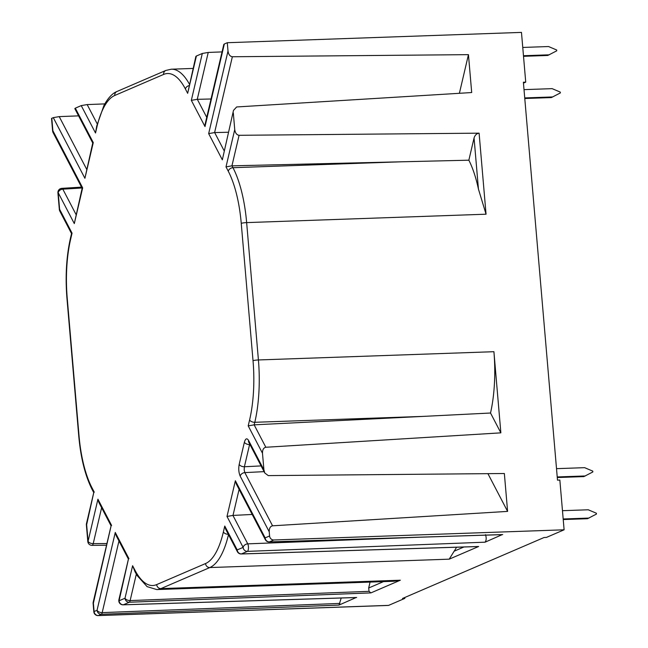 <?xml version="1.0" encoding="UTF-8"?>
<svg xmlns="http://www.w3.org/2000/svg" width="648" height="648" viewBox="0 0 648 648"><rect width="100%" height="100%" fill="white"/><g stroke="black" fill="none" stroke-linecap="round" stroke-linejoin="round"><path stroke-width="0.97" d="M341.213 598.007L339.001 605.078L356.23 597.488M370.065 582.09L368.68 588.003L383.503 581.62M487.92 473.656L507.603 511.394L504.355 473.51L268.264 475.6L264.805 473.016L248.751 442.22A4.196 3.127 -27.5 0 1 248.557 440.413C246.896 437.854 245.503 438.453 244.385 442.211A4.196 2.357 13.2 0 0 249.593 444.56L244.393 466.746A4.196 2.357 -166.8 0 1 239.185 464.405C238.399 468.796 238.731 472.7 240.197 476.126A4.196 3.127 -27.5 0 1 244.831 472.611L272.565 525.812C270.281 526.314 269.163 528.314 269.228 531.814L240.197 476.126M254.21 424.837L423.128 416.397L254.802 422.294L254.138 424.837L265.834 447.266C263.542 447.768 262.432 449.761 262.489 453.26L263.914 469.873L264.805 473.016M239.088 135.302L231.935 165.839L226.006 166.876L234.738 129.576C235.281 133.051 236.731 134.962 239.088 135.302L479.099 133.164L486.049 214.204L246.645 222.604L258.414 359.956L493.914 351.702A83.916 30.213 88 0 1 490.528 413.019L500.864 432.848L265.834 447.266M490.528 413.019L423.128 416.397M239.104 489.353L232.996 515.419L252.194 514.463M232.996 515.419L227.003 516.456L235.362 480.743L265.154 537.88L269.584 535.977L269.228 531.814M507.603 511.394L272.565 525.812M493.914 351.702L500.864 432.848M485.506 534.657C486.526 537.937 486.381 540.448 485.069 542.182L502.297 534.592M104.782 103.899L87.164 104.579L97.232 123.898M78.594 115.862L59.219 116.616L86.613 169.168M468.447 54.651L471.695 92.543L236.658 106.961L233.491 110.395L222.337 159.837L208.664 133.618L228.007 51.022C228.541 54.505 229.991 56.408 232.357 56.749L468.447 54.651L459.392 93.296M232.357 56.749L214.593 132.581L228.371 132.249M205.003 126.579L205.173 124.011L223.819 44.364L224.338 43.983L205.003 126.579L191.33 100.359L197.259 99.322L211.029 98.998M339.001 605.078L101.315 614.28L98.358 615.551L388.622 605.378L404.846 598.388L402.497 598.477L544.069 537.508L546.41 537.427L564.108 529.805L273.853 539.978L269.422 541.89L502.718 534.576M224.338 43.983L227.294 42.711L521.47 32.4L525.731 82.142L523.381 82.223L557.499 480.152L559.848 480.063L564.108 529.805M231.935 165.839L468.852 160.194A83.916 30.213 88 0 1 478.443 189.095L474.061 137.983C474.984 135.1 476.661 133.488 479.099 133.164M468.852 160.194L474.061 137.983M456.54 547.228A83.916 30.213 88 0 1 454.151 551.197L463.903 546.993M195.874 56.4L196.393 56.02L187.661 93.32L195.874 56.4M191.33 100.359L202.306 53.476L196.393 56.02M202.306 53.476L208.235 52.439L222.053 51.905M52.61 130.961A4.196 4.196 0 0 0 53.063 132.54A4.196 3.127 152.5 0 1 52.877 130.734A4.196 0.543 175.1 0 0 52.61 130.961L51.54 118.503A4.196 0.543 -4.9 0 1 51.808 118.284L52.877 130.734L82.669 187.871L82.158 188.333M92.745 143.006L74.82 108.621L75.322 108.159L93.272 142.584L84.912 178.289L53.29 117.644L51.808 118.284M53.29 117.644L59.219 116.616M75.322 108.159L81.235 105.608L87.164 104.579M269.584 535.977A4.196 3.88 66.7 0 0 273.853 539.978M227.294 42.711L228.007 51.022M234.738 129.576L233.321 112.954M525.731 82.142L523.463 83.122M404.846 598.388L404.765 597.496M388.622 605.378A4.196 1.515 88 0 1 388.411 605.426A4.196 1.515 88 0 1 388.201 605.394M477.147 546.539L478.653 546.491L449.21 559.167L209.806 567.559L160.939 588.603A83.916 30.213 88 0 1 156.767 589.567L393.854 581.256L400.343 580.211L370.899 592.896L369.044 591.341L368.68 588.003M486.049 214.204L478.443 189.095M449.21 559.167L454.151 551.197M268.888 541.874A4.196 1.604 -91.8 0 0 269.195 541.939A4.196 1.604 -91.8 0 0 269.422 541.89A4.196 3.88 -113.3 0 1 265.154 537.88A4.196 3.127 -27.5 0 0 265.348 539.687L236.253 483.886L235.362 480.743M485.069 542.182L247.382 551.375L241.477 553.927A4.196 3.88 -113.3 0 1 237.209 549.917A4.196 3.127 -27.5 0 0 237.395 551.715L225.65 529.181L224.759 526.038L237.209 549.917L243.121 547.374L227.003 516.456M134.881 570.062A4.196 3.127 -27.5 0 0 135.067 571.868L132.613 565.72L134.881 570.062A79.72 28.706 -92 0 0 156.67 584.601L205.538 563.558A79.72 28.706 -92 0 0 223.374 531.959L224.759 526.038M128.434 559.143L119.086 600.785L124.999 598.234L132.613 565.72M128.417 559.103L116.162 535.604L115.271 532.462L128.944 558.681M82.669 187.871L74.301 223.584L82.15 188.252M111.1 525.884L93.385 603.239L94.098 611.542L97.054 610.27L115.271 532.462M111.075 525.844L98.82 502.346L97.929 499.203L111.602 525.423M74.301 223.584L58.182 192.667L59.608 209.288L72.058 233.167L71.555 233.628M93.758 492.626L86.646 524.686L88.071 541.299L97.929 499.203M262.489 453.26L248.208 425.874L254.138 424.837M187.661 93.32L185.393 88.97A79.72 28.706 -92 0 0 163.604 74.439L114.737 95.483A79.72 28.706 -92 0 0 96.9 127.081A4.196 2.357 -166.8 0 1 96.73 125.987L95.515 133.002L81.235 105.608M93.272 142.584L92.761 143.046M84.912 178.289L92.753 142.957M214.593 132.581L208.664 133.618M233.491 110.395L222.337 159.837M562.472 510.689L588.246 509.782L596.387 513.24L596.46 514.067L587.485 518.708L563.234 519.558M563.185 518.975L588.959 518.076M556.51 468.658L584.634 467.67L592.782 471.128L592.847 471.955L583.872 476.596L557.272 477.527M557.223 476.944L585.346 475.964M524.021 89.635L552.145 88.646L560.285 92.105L560.358 92.931L551.375 97.573L524.783 98.504M524.726 97.921L552.849 96.941M522.758 47.442L548.532 46.535L556.673 49.993L556.745 50.819L547.771 55.461L523.519 56.311M523.463 55.728L549.245 54.821M264.092 471.647L244.831 472.611L244.166 469.865L244.393 466.746L261.104 465.912M232.932 515.419L247.755 543.858L416.956 537.305M249.966 444.552L249.715 444.074M81.972 187.985L62.824 189.159L76.01 214.456M214.666 132.581L224.07 150.619M197.324 99.322L206.728 117.361M240.943 553.902A4.196 1.604 -91.8 0 0 241.25 553.975A4.196 1.604 -91.8 0 0 241.477 553.927L478.653 546.491M156.67 584.601A4.196 3.88 -113.3 0 0 160.939 588.603L400.343 580.211M370.899 592.896L129.268 602.243L123.355 604.787L356.651 597.48M232.008 165.839L232.98 167.702L401.306 161.798M248.557 440.413L263.914 469.873M248.208 425.874L249.601 419.953A79.72 28.706 -92 0 0 253.028 360.725L241.25 223.374A79.72 28.706 -92 0 0 228.274 171.218L226.006 166.876M96.9 127.081L95.515 133.002M72.058 233.167L70.672 239.088A79.72 28.706 -92 0 0 67.238 298.307L79.016 435.667A79.72 28.706 -92 0 0 92 487.814L94.268 492.164M239.185 464.405L244.385 442.211M208.235 52.439L197.259 99.322M136.323 574.16L130.135 600.583L369.044 591.341M118.965 540.975L102.19 612.619L339.941 603.418M101.623 507.716L93.207 543.648L106.936 543.526M228.274 171.218A4.196 3.127 152.5 0 1 232.98 167.702A83.916 30.213 88 0 1 246.645 222.604A4.196 0.543 175.1 0 0 241.25 223.374M253.028 360.725A4.196 0.543 -4.9 0 1 258.414 359.956A83.916 30.213 88 0 1 254.802 422.294A4.196 2.357 13.2 0 1 249.601 419.953M228.493 534.64A83.916 30.213 88 0 1 209.806 567.559A4.196 3.88 -113.3 0 1 205.538 563.558M193.055 68.437L171.323 69.198A83.916 30.213 88 0 1 189.386 84.127M247.755 543.858A4.196 3.127 152.5 0 0 243.121 547.374A4.196 3.88 -113.3 0 0 247.382 551.375A4.196 1.417 -92.2 0 0 248.435 548.24A4.196 1.417 -92.2 0 0 247.755 543.858M228.315 534.308A4.196 2.357 -166.8 0 1 223.374 531.959M130.135 600.583A4.196 2.357 -166.8 0 1 124.999 598.234A4.196 3.88 -113.3 0 0 129.268 602.243A4.196 1.417 -92.2 0 0 130.135 600.583M123.355 604.787A4.196 3.88 -113.3 0 1 119.086 600.785A4.196 2.357 13.2 0 1 118.908 599.692A4.196 4.196 0 0 0 123.128 604.835A4.196 1.604 -91.8 0 0 123.355 604.787M122.82 604.77A4.196 1.604 -91.8 0 0 123.128 604.835L356.441 597.529M102.19 612.619A4.196 2.357 -166.8 0 1 97.054 610.27A4.196 3.88 -113.3 0 0 101.315 614.28A4.196 1.417 -92.2 0 0 102.19 612.619M98.358 615.551A4.196 3.88 -113.3 0 1 94.098 611.542A4.196 0.543 -4.9 0 0 93.83 611.769A4.196 4.196 0 0 0 98.156 615.6A4.196 1.515 -92 0 0 98.358 615.551M97.872 615.535A4.196 1.515 -92 0 0 98.156 615.6L388.411 605.426M93.118 603.458A4.196 0.543 -4.9 0 1 93.385 603.239A4.196 2.357 13.2 0 1 93.207 602.146A4.196 4.196 0 0 0 93.118 603.458L93.83 611.769M57.915 192.893A4.196 0.543 175.1 0 1 58.182 192.667A4.196 3.127 -27.5 0 1 62.824 189.159A4.196 1.523 -93.5 0 0 61.843 188.349A4.196 4.196 0 0 0 57.915 192.893L59.341 209.506A4.196 4.196 0 0 0 59.802 211.086L71.531 233.588M59.802 211.086A4.196 3.127 152.5 0 1 59.608 209.288A4.196 0.543 175.1 0 0 59.341 209.506M93.207 543.648A4.196 2.357 -166.8 0 1 88.071 541.299A4.196 0.543 -4.9 0 0 87.804 541.525A4.196 4.196 0 0 0 92.024 545.357A4.196 1.499 -90.5 0 0 93.207 543.648M70.672 239.088A4.196 2.357 -166.8 0 1 70.502 237.994C66.371 256.284 65.189 276.461 66.971 298.534L78.748 435.885C80.725 457.893 85.204 475.802 92.186 489.621L93.733 492.585M86.378 524.904A4.196 0.543 -4.9 0 1 86.646 524.686A4.196 2.357 13.2 0 1 86.476 523.592A4.196 4.196 0 0 0 86.378 524.904L87.804 541.525M92 487.814A4.196 3.127 152.5 0 0 92.186 489.621M185.393 88.97A4.196 3.127 -27.5 0 1 189.038 85.617M163.604 74.439A4.196 3.88 -113.3 0 1 165.856 70.446L171.323 69.198M114.737 95.483A4.196 3.88 -113.3 0 1 116.988 91.49L165.856 70.446M502.508 534.624L269.195 541.939A4.196 4.196 0 0 1 265.348 539.687M477.9 546.556L241.25 553.975A4.196 4.196 0 0 1 237.395 551.715M135.067 571.868L137.182 575.61L147.112 586.643L156.767 589.567M118.908 599.692L128.426 559.062M53.063 132.54L82.134 188.293M81.535 187.134L61.843 188.349M93.207 602.146L111.083 525.803M92.024 545.357L106.539 545.227M71.539 233.547L70.502 237.994M86.476 523.592L93.749 492.545M116.988 91.49C114.696 92.356 109.633 95.07 103.98 105.373L96.73 125.987"/></g></svg>
